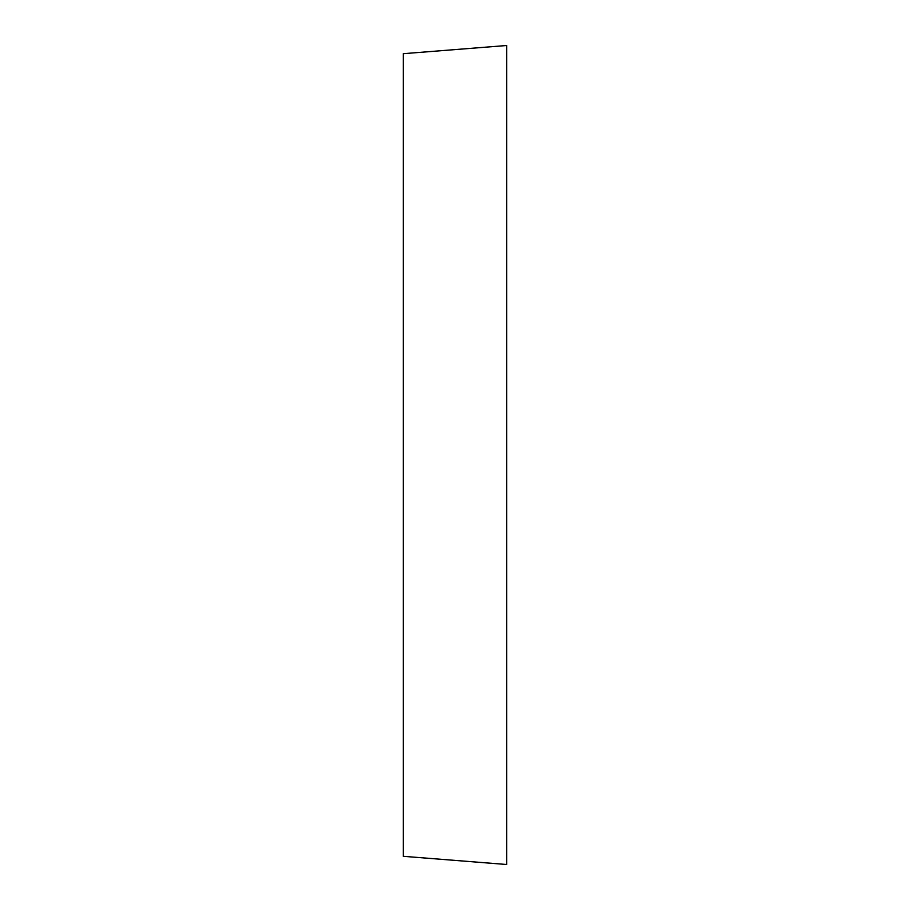 <?xml version="1.0" encoding="UTF-8"?>
<svg xmlns="http://www.w3.org/2000/svg" width="910" height="910" viewBox="0 0 910 910"><rect width="100%" height="100%" fill="white"/><g stroke="black" fill="none" stroke-linecap="round" stroke-linejoin="round"><path stroke-width="1.36" d="M506.722 864.5L506.722 45.5L403.278 53.69L403.278 856.31L506.722 864.5"/></g></svg>
